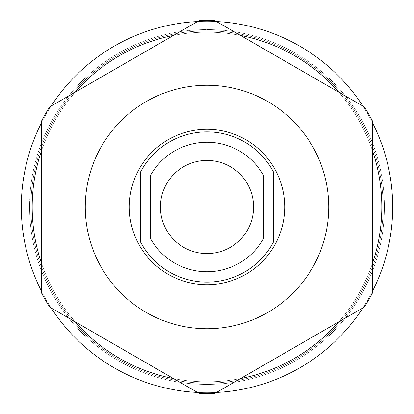 <?xml version="1.0" encoding="UTF-8"?>
<svg xmlns="http://www.w3.org/2000/svg" width="414" height="414" viewBox="0 0 414 414"><rect width="100%" height="100%" fill="white"/><g stroke="black" fill="none" stroke-linecap="round" stroke-linejoin="round"><path stroke-width="0.31" stroke-dasharray="2.07 1.55" d="M150.437 175.489A64.75 64.75 0 0 1 263.563 175.489L263.563 238.511A64.75 64.75 0 0 1 150.437 238.511L150.437 175.489A64.75 64.75 0 0 1 263.563 175.489L263.563 238.511A64.75 64.75 0 0 1 150.437 238.511L150.437 175.489M273.561 172.203L273.561 241.797A75.105 75.105 0 0 1 140.439 241.797L140.439 172.203A75.105 75.105 0 0 1 273.561 172.203L273.561 241.797A75.105 75.105 0 0 1 140.439 241.797L140.439 172.203A75.105 75.105 0 0 1 273.561 172.203M129.303 207A77.697 77.697 0 0 1 207 129.303A77.697 77.697 0 0 1 284.697 207A77.697 77.697 0 0 1 207 284.697A77.697 77.697 0 0 1 129.303 207A77.697 77.697 0 0 1 207 129.303A77.697 77.697 0 0 1 284.697 207A77.697 77.697 0 0 1 207 284.697A77.697 77.697 0 0 1 129.303 207M364.341 106.926A186.471 186.471 0 0 1 372.336 120.774A186.471 186.471 0 0 0 364.341 106.926L338.843 92.203A174.817 174.817 0 0 1 372.336 150.215L372.336 120.774L372.336 150.215A174.817 174.817 0 0 0 338.843 92.203L364.341 106.926M199.005 20.7A186.471 186.471 0 0 1 214.995 20.7A186.471 186.471 0 0 0 199.005 20.7L173.507 35.423A174.817 174.817 0 0 1 240.493 35.423L338.843 92.203L240.493 35.423A174.817 174.817 0 0 0 173.507 35.423L199.005 20.7M41.664 120.774A186.471 186.471 0 0 1 49.659 106.926A186.471 186.471 0 0 0 41.664 120.774L41.664 150.215A174.817 174.817 0 0 1 75.157 92.203L49.659 106.926L75.157 92.203A174.817 174.817 0 0 0 41.664 150.215L41.664 120.774M32.183 207A174.817 174.817 0 0 1 372.336 150.215L372.336 263.785A174.817 174.817 0 0 1 338.843 321.797L240.493 378.577A174.817 174.817 0 0 1 173.507 378.577L75.157 321.797A174.817 174.817 0 0 1 41.664 263.785L41.664 150.215L41.664 263.785A174.817 174.817 0 0 0 75.157 321.797L49.659 307.074A186.471 186.471 0 0 1 41.664 293.226L41.664 263.785L41.664 293.226A186.471 186.471 0 0 0 49.659 307.074L173.507 378.577A174.817 174.817 0 0 0 240.493 378.577L214.995 393.3A186.471 186.471 0 0 1 199.005 393.3A186.471 186.471 0 0 0 214.995 393.3L338.843 321.797A174.817 174.817 0 0 0 372.336 263.785L372.336 293.226A186.471 186.471 0 0 1 364.341 307.074A186.471 186.471 0 0 0 372.336 293.226L372.336 150.215A174.817 174.817 0 0 0 41.664 150.215M75.157 92.203L173.507 35.423L75.157 92.203M381.817 207A174.817 174.817 0 0 1 41.664 263.785A174.817 174.817 0 0 0 372.336 263.785M173.507 378.577L199.005 393.3L173.507 378.577M338.843 321.797L364.341 307.074L338.843 321.797M372.336 291.534A185.695 185.695 0 0 1 362.876 307.923A185.695 185.695 0 0 0 372.336 291.534M216.46 392.451A185.695 185.695 0 0 1 197.54 392.451A185.695 185.695 0 0 0 216.46 392.451M51.124 307.923A185.695 185.695 0 0 1 41.664 291.534A185.695 185.695 0 0 0 51.124 307.923M41.664 122.466A185.695 185.695 0 0 1 51.124 106.077A185.695 185.695 0 0 0 41.664 122.466M197.54 21.549A185.695 185.695 0 0 1 216.46 21.549A185.695 185.695 0 0 0 197.54 21.549M362.876 106.077A185.695 185.695 0 0 1 372.336 122.466A185.695 185.695 0 0 0 362.876 106.077M21.305 207A185.695 185.695 0 0 1 207 21.305A185.695 185.695 0 0 1 392.695 207A185.695 185.695 0 0 1 207 392.695A185.695 185.695 0 0 1 21.305 207A185.695 185.695 0 0 0 207 392.695A185.695 185.695 0 0 0 392.695 207L384.409 207A177.409 177.409 0 0 1 207 384.409A177.409 177.409 0 0 1 29.591 207L21.305 207L29.591 207A177.409 177.409 0 0 1 207 29.591A177.409 177.409 0 0 1 384.409 207L392.695 207A185.695 185.695 0 0 0 207 21.305A185.695 185.695 0 0 0 21.305 207M29.591 207A177.409 177.409 0 0 1 207 29.591A177.409 177.409 0 0 1 384.409 207A177.409 177.409 0 0 0 207 29.591A177.409 177.409 0 0 0 29.591 207A177.409 177.409 0 0 0 207 384.409A177.409 177.409 0 0 0 384.409 207A177.409 177.409 0 0 0 207 29.591A177.409 177.409 0 0 0 29.591 207A177.409 177.409 0 0 0 207 384.409A177.409 177.409 0 0 0 384.409 207A177.409 177.409 0 0 1 207 384.409A177.409 177.409 0 0 1 29.591 207M30.89 207A176.11 176.11 0 0 1 207 30.89A176.11 176.11 0 0 1 383.11 207A176.11 176.11 0 0 1 207 383.11A176.11 176.11 0 0 1 30.89 207A176.11 176.11 0 0 1 207 30.89A176.11 176.11 0 0 1 383.11 207A176.11 176.11 0 0 0 207 30.89A176.11 176.11 0 0 0 30.89 207A176.11 176.11 0 0 0 207 383.11A176.11 176.11 0 0 0 383.11 207A176.11 176.11 0 0 1 207 383.11A176.11 176.11 0 0 1 30.89 207A176.11 176.11 0 0 0 207 383.11A176.11 176.11 0 0 0 383.11 207A176.11 176.11 0 0 0 207 30.89A176.11 176.11 0 0 0 30.89 207"/><path stroke-width="0.62" d="M263.563 175.489A64.75 64.75 0 0 0 150.437 175.489L150.437 238.511A64.75 64.75 0 0 0 263.563 238.511L263.563 207L253.575 207A46.575 46.575 0 0 0 207 160.425A46.575 46.575 0 0 0 160.425 207L150.437 207L150.437 175.489A64.75 64.75 0 0 1 263.563 175.489L263.563 207L263.563 175.489M273.561 241.797L273.561 172.203A75.105 75.105 0 0 0 140.439 172.203L140.439 241.797A75.105 75.105 0 0 0 273.561 241.797L273.561 172.203A75.105 75.105 0 0 0 140.439 172.203L140.439 241.797A75.105 75.105 0 0 0 273.561 241.797M263.563 207L263.563 238.511A64.75 64.75 0 0 1 150.437 238.511L150.437 207L160.425 207A46.575 46.575 0 0 0 207 253.575A46.575 46.575 0 0 0 253.575 207L263.563 207M160.425 207A46.575 46.575 0 0 0 207 253.575A46.575 46.575 0 0 0 253.575 207A46.575 46.575 0 0 0 207 160.425A46.575 46.575 0 0 0 160.425 207M284.697 207A77.697 77.697 0 0 0 207 129.303A77.697 77.697 0 0 0 129.303 207A77.697 77.697 0 0 0 207 284.697A77.697 77.697 0 0 0 284.697 207A77.697 77.697 0 0 0 207 129.303A77.697 77.697 0 0 0 129.303 207A77.697 77.697 0 0 0 207 284.697A77.697 77.697 0 0 0 284.697 207M85.274 207A121.726 121.726 0 0 0 207 328.726A121.726 121.726 0 0 0 328.726 207A121.726 121.726 0 0 0 207 85.274A121.726 121.726 0 0 0 85.274 207A121.726 121.726 0 0 0 207 328.726A121.726 121.726 0 0 0 328.726 207L372.336 207L372.336 293.226A186.471 186.471 0 0 1 364.341 307.074L214.995 393.3A186.471 186.471 0 0 1 199.005 393.3L49.659 307.074A186.471 186.471 0 0 1 41.664 293.226L41.664 207L85.274 207L41.664 207L41.664 120.774A186.471 186.471 0 0 1 49.659 106.926L199.005 20.7A186.471 186.471 0 0 1 214.995 20.7L364.341 106.926A186.471 186.471 0 0 1 372.336 120.774L372.336 207L328.726 207A121.726 121.726 0 0 0 207 85.274A121.726 121.726 0 0 0 85.274 207M372.336 120.774A186.471 186.471 0 0 0 364.341 106.926L214.995 20.7A186.471 186.471 0 0 0 199.005 20.7L49.659 106.926A186.471 186.471 0 0 0 41.664 120.774L41.664 293.226A186.471 186.471 0 0 0 49.659 307.074L199.005 393.3A186.471 186.471 0 0 0 214.995 393.3L364.341 307.074A186.471 186.471 0 0 0 372.336 293.226L372.336 120.774M381.817 207A174.817 174.817 0 0 0 372.336 150.215A174.817 174.817 0 0 1 381.817 207A174.817 174.817 0 0 0 372.336 150.215A174.817 174.817 0 0 1 381.817 207L392.695 207A185.695 185.695 0 0 1 372.336 291.534A185.695 185.695 0 0 0 392.695 207L381.817 207A174.817 174.817 0 0 1 372.336 263.785A174.817 174.817 0 0 0 381.817 207A174.817 174.817 0 0 1 372.336 263.785M338.843 92.203A174.817 174.817 0 0 0 240.493 35.423A174.817 174.817 0 0 1 338.843 92.203M173.507 35.423A174.817 174.817 0 0 0 75.157 92.203A174.817 174.817 0 0 1 173.507 35.423M41.664 150.215A174.817 174.817 0 0 0 41.664 263.785A174.817 174.817 0 0 1 32.183 207A174.817 174.817 0 0 0 41.664 263.785A174.817 174.817 0 0 1 32.183 207L21.305 207L32.183 207A174.817 174.817 0 0 1 41.664 150.215A174.817 174.817 0 0 0 32.183 207M75.157 321.797A174.817 174.817 0 0 0 173.507 378.577A174.817 174.817 0 0 1 75.157 321.797M240.493 378.577A174.817 174.817 0 0 0 338.843 321.797A174.817 174.817 0 0 1 240.493 378.577M362.876 307.923A185.695 185.695 0 0 1 216.46 392.451A185.695 185.695 0 0 0 362.876 307.923M197.54 392.451A185.695 185.695 0 0 1 51.124 307.923A185.695 185.695 0 0 0 197.54 392.451M41.664 291.534A185.695 185.695 0 0 1 41.664 122.466A185.695 185.695 0 0 0 41.664 291.534M51.124 106.077A185.695 185.695 0 0 1 197.54 21.549A185.695 185.695 0 0 0 51.124 106.077M216.46 21.549A185.695 185.695 0 0 1 362.876 106.077A185.695 185.695 0 0 0 216.46 21.549M372.336 122.466A185.695 185.695 0 0 1 392.695 207A185.695 185.695 0 0 0 372.336 122.466"/></g></svg>
